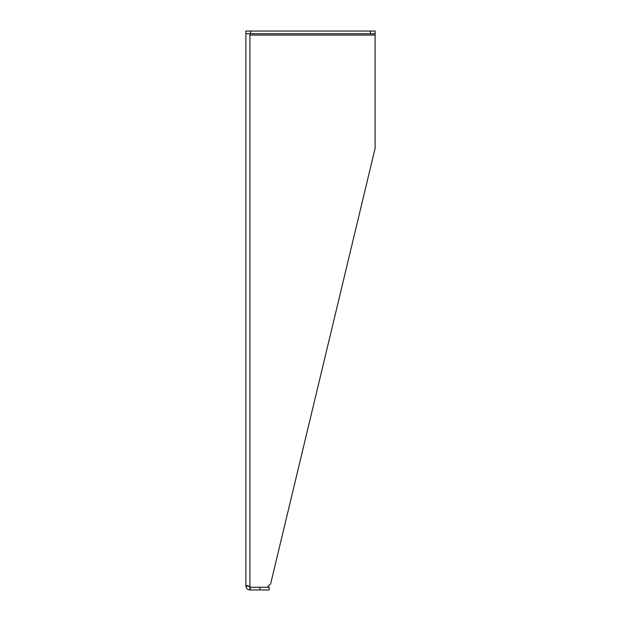 <?xml version="1.0" encoding="UTF-8"?>
<svg xmlns="http://www.w3.org/2000/svg" width="621" height="621" viewBox="0 0 621 621"><rect width="100%" height="100%" fill="white"/><g stroke="black" fill="none" stroke-linecap="round" stroke-linejoin="round"><path stroke-width="0.93" d="M259.865 589.95L269.18 589.95L269.18 587.264L259.865 587.264L259.865 589.95L249.914 589.95L249.914 587.264L248.586 586.115L245.9 586.247L248.586 586.115M249.914 587.264L250.24 587.264A2.049 2.049 0 0 0 249.914 586.472L247.073 585.572L245.893 585.929L245.893 33.736L375.107 33.736L375.107 31.05L370.45 31.05L370.45 33.736M249.914 589.95C247.67 589.771 246.335 588.537 245.9 586.247L245.893 585.929M259.865 587.264L250.24 587.264L267.209 587.264L270.647 583.825L375.107 148.31L375.107 35.071L249.921 35.071L249.914 33.736L249.914 586.472M375.107 33.736L375.107 35.071M250.24 589.95L250.24 587.264M245.893 33.736L245.893 31.05L370.45 31.05M250.55 33.736L250.55 31.05"/></g></svg>
